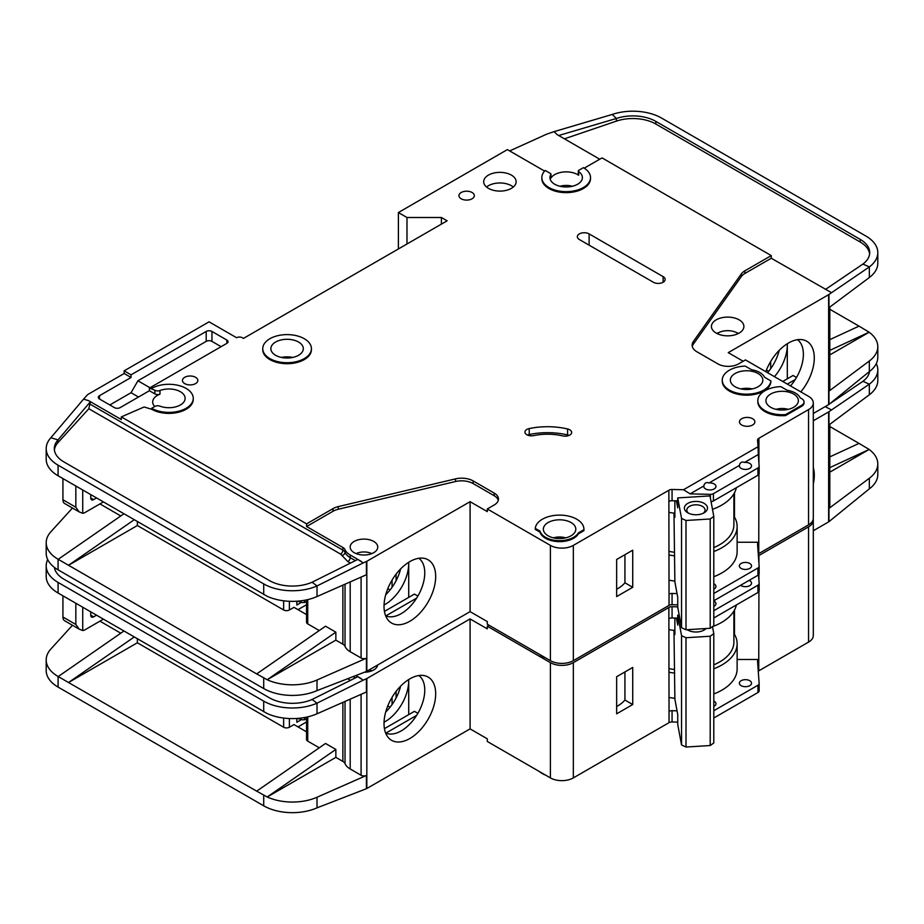 <?xml version="1.0" encoding="UTF-8"?>
<svg xmlns="http://www.w3.org/2000/svg" width="924" height="924" viewBox="0 0 924 924"><rect width="100%" height="100%" fill="white"/><g stroke="black" fill="none" stroke-linecap="round" stroke-linejoin="round"><path stroke-width="1.39" d="M705.578 488.923A6.087 3.511 180 0 1 703.799 486.44A6.087 3.511 180 0 1 703.857 485.943C704.446 482.998 706.167 482.005 709.02 482.963A6.087 3.511 180 0 1 714.183 483.957A6.087 3.511 180 0 1 715.961 486.44A6.087 3.511 180 0 1 712.208 489.685A6.087 3.511 180 0 1 705.578 488.923M741.14 468.387A6.087 3.511 180 0 1 739.362 465.904A6.087 3.511 180 0 1 739.419 465.407C740.009 462.462 741.729 461.469 744.582 462.427A6.087 3.511 180 0 1 749.745 463.421A6.087 3.511 180 0 1 751.535 465.904A6.087 3.511 180 0 1 747.77 469.149A6.087 3.511 180 0 1 741.14 468.387M548.105 535.793A16.228 9.367 180 0 1 543.358 529.163A16.228 9.367 180 0 1 553.372 520.512A16.228 9.367 180 0 1 571.055 522.545A16.228 9.367 180 0 1 575.802 529.163A16.228 9.367 180 0 1 565.788 537.826A16.228 9.367 180 0 1 548.105 535.793M735.123 386.752A16.228 9.367 180 0 1 730.364 380.122A16.228 9.367 180 0 1 740.378 371.471A16.228 9.367 180 0 1 758.061 373.504A16.228 9.367 180 0 1 762.82 380.122A16.228 9.367 180 0 1 752.806 388.785A16.228 9.367 180 0 1 735.123 386.752M770.685 407.288A16.228 9.367 180 0 1 765.938 400.658A16.228 9.367 180 0 1 775.952 392.007A16.228 9.367 180 0 1 793.635 394.04A16.228 9.367 180 0 1 798.382 400.658A16.228 9.367 180 0 1 788.368 409.32A16.228 9.367 180 0 1 770.685 407.288M298.556 342.042A16.228 9.367 0 0 0 280.873 340.009A16.228 9.367 0 0 0 270.859 348.66A16.228 9.367 0 0 0 275.618 355.29A16.228 9.367 0 0 0 293.301 357.311A16.228 9.367 0 0 0 303.315 348.66A16.228 9.367 0 0 0 298.556 342.042M741.14 568.422A6.087 3.511 180 0 1 739.362 565.927A6.087 3.511 180 0 1 743.115 562.681A6.087 3.511 180 0 1 749.745 563.444A6.087 3.511 180 0 1 751.535 565.927A6.087 3.511 180 0 1 747.77 569.172A6.087 3.511 180 0 1 741.14 568.422M713.802 583.783A6.087 3.511 180 0 1 714.183 583.98A6.087 3.511 180 0 1 715.961 586.463A6.087 3.511 180 0 1 713.802 589.154M717.151 333.61A13.386 7.727 180 0 1 737.133 332.929A13.386 7.727 180 0 1 738.172 333.61M688.726 513.305A9.125 5.267 180 0 1 686.809 510.083A9.125 5.267 180 0 1 692.446 505.209A9.125 5.267 180 0 1 702.39 506.352A9.125 5.267 180 0 1 705.07 510.083A9.125 5.267 180 0 1 703.152 513.305M687.768 512.808L687.768 512.808A11.562 6.676 180 0 1 687.768 503.372A11.562 6.676 180 0 1 704.111 503.372A11.562 6.676 180 0 1 704.111 512.808A11.562 6.676 180 0 1 687.768 512.808M154.724 406.537A16.228 9.367 180 0 1 152.691 401.986A16.228 9.367 180 0 1 159.968 394.167A4.054 2.345 180 0 1 154.862 393.878L149.411 390.725L120.155 407.611A4.054 2.345 180 0 1 114.414 407.611L99.503 399.006A4.054 2.345 180 0 1 98.314 397.343A4.054 2.345 180 0 1 99.503 395.691L131.046 377.477L124.163 373.504L88.6 394.04A8.108 4.689 0 0 0 87.156 395.172L83.553 399.133L88.6 400.658L121.31 419.542L121.31 416.897L306.595 523.873L332.975 508.639A16.228 9.367 180 0 1 338.288 506.595L455.509 478.875A16.228 9.367 180 0 1 473.134 480.919L494.178 493.07A14.599 8.431 180 0 1 498.463 499.029A14.599 8.431 180 0 1 494.178 504.989L487.294 508.962L550.404 545.391A16.228 9.367 0 0 0 573.342 545.391L668.861 490.251L669.034 594.144A4.054 2.345 180 0 1 672.071 593.462L677.049 593.578M406.987 244.005L406.987 217.51L441.406 217.51L447.135 220.813L243.486 338.392L242.342 337.734A4.054 2.345 180 0 0 236.602 337.734L209.067 321.829L124.163 370.847L131.046 374.832L206.202 331.439A4.054 2.345 180 0 1 211.942 331.439L226.854 340.055A4.054 2.345 180 0 1 228.043 341.707A4.054 2.345 180 0 1 226.854 343.358L149.411 388.08L154.862 390.228A4.054 2.345 0 0 0 159.968 390.529A16.228 9.367 180 0 1 180.388 391.718A16.228 9.367 180 0 1 185.135 398.336A16.228 9.367 180 0 1 176.6 406.595A16.228 9.367 180 0 1 159.968 406.156A4.054 2.345 0 0 0 154.862 406.456L151.698 408.281L151.698 409.274L144.109 406.976L121.31 416.897M550.877 174.486A16.228 9.367 0 0 0 549.953 177.593A16.228 9.367 0 0 0 554.7 184.222A16.228 9.367 0 0 0 572.383 186.255A16.228 9.367 0 0 0 582.397 177.593A16.228 9.367 0 0 0 578.643 171.598A1.617 0.936 180 0 1 578.274 170.998A1.617 0.936 180 0 1 578.747 170.339L583.391 167.66A24.336 14.056 180 0 1 590.517 177.593A24.336 14.056 180 0 1 575.49 190.575A24.336 14.056 180 0 1 548.96 187.537A24.336 14.056 180 0 1 541.834 177.593A24.336 14.056 180 0 1 545.206 170.455L550.485 173.504A1.617 0.936 180 0 1 550.97 174.174A1.617 0.936 180 0 1 550.877 174.486L550.877 178.124A16.228 9.367 180 0 1 577.65 174.613A16.228 9.367 180 0 1 578.643 175.248A1.617 0.936 180 0 1 578.274 174.648L578.274 170.998M716.192 333.09A16.228 9.367 180 0 1 711.434 326.472A16.228 9.367 180 0 1 721.448 317.821A16.228 9.367 180 0 1 739.131 319.843A16.228 9.367 180 0 1 743.889 326.472A16.228 9.367 180 0 1 733.875 335.123A16.228 9.367 180 0 1 716.192 333.09M311.423 348.66L311.423 349.653A24.336 14.056 180 0 1 296.396 362.635A24.336 14.056 180 0 1 269.877 359.586A24.336 14.056 180 0 1 262.751 349.653L262.751 348.66A24.336 14.056 180 0 1 277.778 335.678A24.336 14.056 180 0 1 304.296 338.727A24.336 14.056 180 0 1 311.423 348.66A24.336 14.056 180 0 1 296.396 361.642A24.336 14.056 180 0 1 269.877 358.593A24.336 14.056 180 0 1 262.751 348.66M488.45 188.357A16.228 9.367 180 0 1 483.691 181.739A16.228 9.367 180 0 1 493.705 173.077A16.228 9.367 180 0 1 511.388 175.11A16.228 9.367 180 0 1 516.146 181.739A16.228 9.367 180 0 1 506.121 190.39A16.228 9.367 180 0 1 488.45 188.357M513.294 187.041A16.228 9.367 0 0 0 511.388 185.712A16.228 9.367 0 0 0 486.532 187.041M461.192 198.787A7.704 4.447 180 0 1 458.939 195.645A7.704 4.447 180 0 1 463.698 191.534A7.704 4.447 180 0 1 472.095 192.504A7.704 4.447 180 0 1 474.347 195.645A7.704 4.447 180 0 1 469.6 199.757A7.704 4.447 180 0 1 461.192 198.787M764.945 411.596A24.336 14.056 180 0 1 757.819 401.651L757.819 400.658A24.336 14.056 180 0 1 780.803 386.636L787.121 390.274A18.665 10.776 180 0 1 800.149 397.794L801.662 398.671A8.108 4.689 180 0 1 804.042 401.986A8.108 4.689 180 0 1 801.662 405.301L785.608 414.576L785.608 415.569A24.336 14.056 180 0 1 764.945 411.596M785.608 414.576A24.336 14.056 180 0 1 764.945 410.591A24.336 14.056 180 0 1 757.819 400.658M741.718 425.005A7.704 4.447 180 0 1 739.454 421.852A7.704 4.447 180 0 1 744.213 417.752A7.704 4.447 180 0 1 752.621 418.711A7.704 4.447 180 0 1 754.873 421.852A7.704 4.447 180 0 1 750.115 425.964A7.704 4.447 180 0 1 741.718 425.005M569.75 429.787A6.491 3.742 180 0 1 571.644 432.444A6.491 3.742 180 0 1 562.728 435.909A40.564 23.423 0 0 0 533.656 435.62A6.491 3.742 180 0 1 524.947 432.097A6.491 3.742 180 0 1 529.221 428.574A53.546 30.919 180 0 1 567.59 428.967A6.491 3.742 180 0 1 569.75 429.787M770.893 380.907L770.893 381.901A24.336 14.056 180 0 1 755.278 394.248A24.336 14.056 180 0 1 729.383 391.06A24.336 14.056 180 0 1 722.256 381.115L722.256 380.122A24.336 14.056 180 0 1 745.241 366.1L751.547 369.739A18.665 10.776 180 0 1 764.587 377.269L770.893 380.907A24.336 14.056 180 0 1 755.278 393.254A24.336 14.056 180 0 1 729.383 390.067A24.336 14.056 180 0 1 722.256 380.122M545.518 538.276A19.878 11.481 180 0 1 539.986 532.097L539.986 531.104L535.273 528.389A24.336 14.056 180 0 1 560.256 515.118A24.336 14.056 180 0 1 583.922 529.163A24.336 14.056 180 0 1 583.899 529.695L583.899 530.688L578.389 533.876A19.878 11.481 180 0 1 545.518 538.276M583.899 529.695L578.389 532.882A19.878 11.481 180 0 1 545.518 537.283A19.878 11.481 180 0 1 539.986 531.104M184.685 383.599A7.704 4.447 180 0 1 182.432 380.457A7.704 4.447 180 0 1 187.191 376.345A7.704 4.447 180 0 1 195.588 377.315A7.704 4.447 180 0 1 197.84 380.457A7.704 4.447 180 0 1 193.093 384.569A7.704 4.447 180 0 1 184.685 383.599M590.517 177.593L590.517 178.586A24.336 14.056 180 0 1 575.49 191.568A24.336 14.056 180 0 1 548.96 188.531A24.336 14.056 180 0 1 541.834 178.586L541.834 177.593M539.524 654.377A24.336 14.056 0 0 0 542.365 656.352A24.336 14.056 0 0 0 545.784 657.992M790.517 385.943A33.264 19.208 120 0 0 803.383 354.296A33.264 19.208 120 0 0 797.458 339.697M765.788 371.667A36.521 21.09 -60 0 1 788.472 343.023A36.521 21.09 -60 0 1 802.944 339.789A36.521 21.09 -60 0 1 800.819 391.892M774.451 376.669A33.264 19.208 120 0 0 787.329 345.022A33.264 19.208 120 0 0 787.294 343.728L787.329 378.805M767.567 372.695A33.264 19.208 120 0 0 779.232 350.323M354.204 552.679A13.791 7.958 180 0 1 350.161 547.054A13.791 7.958 180 0 1 358.685 539.697A13.791 7.958 180 0 1 373.712 541.418A13.791 7.958 180 0 1 377.754 547.054A13.791 7.958 180 0 1 369.242 554.412A13.791 7.958 180 0 1 354.204 552.679M385.643 615.8A33.264 19.208 120 0 0 387.329 616.4A33.264 19.208 120 0 0 401.247 613.628A33.264 19.208 120 0 0 424.763 572.892A33.264 19.208 120 0 0 418.849 558.292M409.852 561.607A36.521 21.09 -60 0 1 424.324 558.373A36.521 21.09 -60 0 1 434.546 585.92A36.521 21.09 -60 0 1 409.852 621.251A36.521 21.09 -60 0 1 388.461 620.489A36.521 21.09 -60 0 1 387.041 590.621A36.521 21.09 -60 0 1 409.852 561.607M408.708 597.401L408.708 562.3A33.264 19.208 -60 0 1 408.708 563.617A33.264 19.208 -60 0 1 385.181 604.354A33.264 19.208 -60 0 1 384.049 604.977M385.735 594.698A33.264 19.208 120 0 0 400.612 568.918M137.364 521.552L137.364 525.525L283.645 609.979A4.054 2.345 0 0 0 289.385 609.979L289.385 601.293M99.931 503.915L120.778 515.95M387.803 588.634L390.067 589.951M306.549 604.712L297.99 609.655M396.084 580.722L396.084 574.151M392.065 587.283L392.065 580.076M306.549 614.599L293.971 607.334L289.385 609.979M296.835 601.212L296.835 605.012L301.236 602.471M366.828 561.295L366.828 671.251L470.085 611.642L470.085 501.674L366.828 561.295A4.054 2.345 180 0 1 366.424 561.503L366.424 574.751L317.013 596.546A40.564 23.423 180 0 1 267.198 596.292L58.085 475.779A40.564 23.423 180 0 1 46.2 459.216L46.2 448.614A40.564 23.423 0 0 0 58.085 465.176L263.71 583.899A40.564 23.423 0 0 0 317.013 585.943L312.093 582.224A32.456 18.734 180 0 1 269.438 580.584L63.814 461.861A32.456 18.734 180 0 1 54.308 448.614A32.456 18.734 180 0 1 58.039 439.905L58.039 442.561A32.456 18.734 0 0 0 54.389 449.942M137.364 525.525L68.526 565.269L256.687 673.908L325.525 626.206L335.851 632.178L267.198 679.729L256.687 673.908M319.265 630.549L307.738 623.896L307.738 599.607M306.549 599.884L306.549 622.233A4.054 2.345 0 0 0 307.738 623.896M350.196 581.912L350.196 651.709A19.473 11.238 180 0 1 345.033 646.396A8.108 4.689 0 0 0 342.873 644.178L335.851 640.124L335.851 632.178M72.465 508.027L50.855 531.797A40.564 23.423 0 0 0 46.2 542.677A40.564 23.423 0 0 0 58.085 559.239L68.526 565.269L134.234 519.738M46.2 542.677L46.2 553.28A40.564 23.423 0 0 0 58.085 569.842L263.71 688.553A40.564 23.423 0 0 0 317.013 690.609L317.013 680.006L366.424 658.211A4.054 2.345 180 0 1 361.088 658.004L350.196 651.709M306.549 601.397L304.585 602.529L302.287 602.529L297.644 601.154M304.585 600.265L304.585 602.529M335.851 640.124L267.198 679.729M267.198 679.752A40.564 23.423 0 0 0 317.013 680.006M416.643 598.117L385.897 615.858M384.442 611.411L414.437 594.086L417.879 596.072M550.404 545.391L550.404 660.66L487.294 624.22L487.294 621.575L470.085 611.642M366.828 671.251A4.054 2.345 180 0 1 366.424 671.459L317.013 690.609M470.085 501.674L487.294 511.619L487.294 508.962M366.424 561.503L363.224 562.912L357.807 559.424L312.093 582.224M498.279 500.358A14.599 8.431 0 0 0 494.178 495.714L473.134 483.564A16.228 9.367 0 0 0 455.509 481.519L338.288 509.239A16.228 9.367 0 0 0 332.975 511.284L306.595 526.518L342.873 547.47A8.108 4.689 180 0 1 345.033 549.688A19.473 11.238 0 0 0 350.196 555.001L361.088 561.295M46.2 448.614A40.564 23.423 0 0 1 50.855 437.733L58.039 439.905L90.39 401.721L88.6 400.658M123.908 513.779L58.2 559.309M703.857 485.943L690.136 493.866L683.517 489.732L758.038 446.719L757.564 440.101A4.054 2.345 180 0 1 757.564 440.009A4.054 2.345 180 0 1 758.639 438.415L808.546 409.598L808.546 524.867A16.228 9.367 0 0 0 813.305 518.237L813.305 402.979A16.228 9.367 0 0 0 808.546 396.35L745.449 359.921L738.565 363.894A14.599 8.431 180 0 1 717.913 363.894L696.858 351.744A16.228 9.367 180 0 1 692.111 345.126A16.228 9.367 180 0 1 693.323 341.568L741.337 273.897A16.228 9.367 180 0 1 744.883 270.824L771.263 255.59L602.032 157.888L584.222 168.168M808.546 524.867L758.754 553.615A4.054 2.345 0 0 0 758.269 553.95M672.071 593.462L672.071 604.723L677.731 604.862M672.071 604.723A4.054 2.345 0 0 0 669.034 605.405L573.342 660.66L573.342 545.391M550.404 660.66A16.228 9.367 0 0 0 573.342 660.66M808.546 409.598A16.228 9.367 0 0 0 813.305 402.979M544.594 171.102L507.38 149.607L398.383 212.543L406.987 217.51M151.698 388.403A24.336 14.056 180 0 1 178.228 385.366A24.336 14.056 180 0 1 193.255 398.336L193.255 399.341A24.336 14.056 180 0 1 178.228 412.323A24.336 14.056 180 0 1 151.698 409.274M668.861 501.178L668.861 490.251M669.149 490.09A4.054 2.345 180 0 1 672.071 489.466L672.071 500.727A4.054 2.345 0 0 0 669.149 501.351M683.517 489.732L672.071 489.466M539.986 532.097L535.273 529.383L535.273 528.389M583.922 529.163L583.922 530.157A24.336 14.056 180 0 1 583.899 530.688M804.042 401.986L804.042 402.979A8.108 4.689 180 0 1 801.662 406.294L785.608 415.569M653.372 282.259L579.371 239.535A6.895 3.985 180 0 1 577.35 236.717A6.895 3.985 180 0 1 581.612 233.033A6.895 3.985 180 0 1 589.119 233.899L663.12 276.623A6.895 3.985 180 0 1 665.141 279.441A6.895 3.985 180 0 1 660.891 283.114A6.895 3.985 180 0 1 653.372 282.259M363.224 562.912L317.013 585.943L317.013 596.546M306.595 526.518L306.595 523.873M342.873 547.47L342.873 550.115A3.246 1.871 -60 0 1 340.586 554.088L88.808 408.731L90.39 401.721M50.855 437.733L83.553 399.133M124.163 373.504L124.163 370.847M796.5 377.477L793.058 375.491L782.732 381.45M795.264 379.521L787.329 384.095M743.15 361.249L728.239 352.633L828.632 294.675A4.054 2.345 180 0 0 828.967 294.456L869.334 266.932L862.912 264.068A32.456 18.734 180 0 0 869.692 252.61A32.456 18.734 180 0 0 860.186 239.362L655.809 121.379L655.809 124.024A32.456 18.734 0 0 0 616.366 121.136L564.437 138.831M829.81 307.068L829.81 389.732A4.054 2.345 180 0 1 828.967 391.164L869.334 360.995L869.334 371.598L828.967 404.412A4.054 2.345 0 0 1 828.632 404.631L813.305 413.49M768.687 371.356L766.423 370.05M770.685 368.699L770.685 361.48M829.81 339.639L859.031 326.137L829.81 309.274M859.031 326.137L869.149 332.224L829.81 354.932M877.8 252.61L877.8 263.213A40.564 23.423 180 0 1 869.334 277.535L869.334 266.932A40.564 23.423 0 0 0 877.8 252.61A40.564 23.423 0 0 0 865.915 236.059L661.549 118.064A40.564 23.423 0 0 0 612.242 114.449L616.366 118.491A32.456 18.734 180 0 1 655.809 121.379M869.149 332.201L829.81 350.369M828.967 294.456L828.967 307.704L869.334 277.535M869.334 360.995A40.564 23.423 0 0 0 877.8 346.673A40.564 23.423 0 0 0 869.149 332.224M869.334 371.598A40.564 23.423 0 0 0 877.8 357.276L877.8 346.673M599.734 159.217L557.184 134.65L554.088 131.624L547.32 133.922A8.108 4.689 0 0 0 546.454 134.269L509.667 150.935M771.263 255.59L771.263 258.246L744.883 273.469A16.228 9.367 0 0 0 741.337 276.542L693.323 344.213A16.228 9.367 0 0 0 692.272 346.442M771.263 258.246L831.427 292.608M550.877 178.124A1.617 0.936 0 0 0 550.97 177.812A1.617 0.936 0 0 0 550.877 177.5M554.088 131.624L612.242 114.449M616.366 121.136L616.366 118.491L558.685 135.516M869.611 253.938A32.456 18.734 0 0 0 860.186 242.019L655.809 124.024M825.386 289.489L862.912 264.068M713.802 593.474L757.957 567.983A4.054 2.345 0 0 0 759.147 566.331A4.054 2.345 0 0 0 759.135 566.227L757.564 544.109A4.054 2.345 180 0 1 757.564 544.005A4.054 2.345 180 0 1 758.754 542.353L758.927 474.347M758.927 463.201L758.927 438.253M616.654 559.47L616.654 596.569L632.721 587.294L632.721 550.196L616.654 559.47M441.406 217.51L441.406 224.128M398.383 248.972L398.383 212.543M131.046 377.477L131.046 374.832M138.508 397.02L131.046 392.712L109.829 404.966M131.046 392.712L137.93 380.792L149.977 387.745M221.113 346.673L211.942 341.372A4.054 2.345 0 0 0 206.202 341.372L137.93 380.792M149.411 390.725L149.411 388.08M193.255 398.336A24.336 14.056 180 0 1 178.228 411.319A24.336 14.056 180 0 1 151.698 408.281M672.071 500.727L677.731 500.866M690.136 493.866L710.394 494.352A4.054 2.345 0 0 0 713.432 493.67L757.957 467.96A4.054 2.345 0 0 0 759.147 466.297A4.054 2.345 0 0 0 759.135 466.204L758.304 454.504L744.582 462.427M758.038 446.719L758.304 454.504M739.419 465.407L709.02 482.963M758.154 450.057A4.054 2.345 180 0 1 758.639 449.676L758.639 438.415M713.802 576.715A51.917 29.972 0 0 0 737.133 551.686L737.133 526.518A51.917 29.972 180 0 0 734.488 517.082L734.488 492.792M758.927 542.249L737.133 542.249M578.389 533.876L578.389 532.882M569.092 435.423A6.491 3.742 0 0 0 567.59 434.927A53.546 30.919 0 0 0 529.221 434.534A6.491 3.742 0 0 0 527.5 435.077M88.808 408.731L58.039 442.561M93.624 499.607A4.054 2.345 -60 0 1 91.591 499.803A4.054 2.345 -60 0 1 90.748 497.955L93.624 499.607L96.489 497.955M90.748 497.955L90.748 494.64M82.721 489.997L82.721 513.294L79.198 511.908L75.837 507.23L75.837 486.024M103.373 501.928L85.02 512.52A8.108 4.689 -60 0 1 82.721 513.294M676.426 500.831L677.731 507.853L677.731 497.909L710.002 495.911L713.802 516.401L710.198 518.988L710.198 628.285L713.802 625.698L713.802 516.401M673.977 513.155L674.878 581.901L677.731 597.274L677.731 607.207L681.542 627.696L686.001 629.775L710.198 628.285M686.001 629.775L686.001 520.478L710.198 518.988M681.542 627.696L681.542 518.399L686.001 520.478M681.542 518.399L677.731 497.909M674.878 500.796L674.878 517.324L674.104 513.167M776.068 409.344A13.386 7.727 180 0 1 788.253 409.344M553.488 537.849A13.386 7.727 180 0 1 565.661 537.849M62.924 478.574L62.924 499.769A8.108 4.689 120 0 0 64.611 503.488L79.198 511.908M560.083 186.278A13.386 7.727 180 0 1 572.268 186.278M356.121 553.603A12.174 7.022 180 0 1 371.794 553.603M673.977 552.206A48.672 28.101 180 0 1 668.861 551.328M713.802 547.609A48.672 28.101 0 0 0 733.887 524.867L733.887 493.866M668.861 512.335A51.513 29.741 0 0 0 674.878 513.259M712.496 509.355A51.513 29.741 0 0 0 736.347 487.722M759.135 566.424L759.135 573.515A4.054 2.345 180 0 1 759.147 573.619A4.054 2.345 180 0 1 757.957 575.271L713.802 600.762M737.133 526.518A51.917 29.972 180 0 1 713.802 551.536M674.647 555.867A51.917 29.972 180 0 1 668.861 554.966M734.488 517.082A51.917 29.972 0 0 0 733.887 516.089M616.654 589.269A38.947 22.488 0 0 0 624.936 582.801L624.936 554.689M711.053 501.617A4.054 2.345 0 0 0 713.432 500.947L757.957 475.248A4.054 2.345 0 0 0 759.147 473.585A4.054 2.345 0 0 0 759.135 473.492L759.135 466.401M668.861 580.145A51.917 29.972 0 0 0 674.878 581.069M624.936 582.801L632.721 587.294M713.802 601.004A6.087 3.511 180 0 1 714.183 601.201A6.087 3.511 180 0 1 715.961 603.684A6.087 3.511 180 0 1 713.802 606.375M749.133 580.364A6.087 3.511 180 0 1 749.745 580.676A6.087 3.511 180 0 1 751.535 583.159A6.087 3.511 180 0 1 747.77 586.405A6.087 3.511 180 0 1 741.14 585.643A6.087 3.511 180 0 1 740.609 585.285M741.14 685.666A6.087 3.511 180 0 1 739.362 683.183A6.087 3.511 180 0 1 743.115 679.937A6.087 3.511 180 0 1 749.745 680.699A6.087 3.511 180 0 1 751.535 683.183A6.087 3.511 180 0 1 747.77 686.428A6.087 3.511 180 0 1 741.14 685.666M713.802 701.027A6.087 3.511 180 0 1 714.183 701.235A6.087 3.511 180 0 1 715.961 703.718A6.087 3.511 180 0 1 713.802 706.398M688.726 630.549A9.125 5.267 180 0 1 687.768 629.671M706.086 628.539A11.562 6.676 180 0 1 704.111 630.053A11.562 6.676 180 0 1 687.768 630.053L687.768 630.053A11.562 6.676 180 0 1 687.202 629.706M539.524 771.621A24.336 14.056 0 0 0 542.365 773.596A24.336 14.056 0 0 0 545.784 775.236M813.305 467.556A36.521 21.09 -60 0 1 813.305 483.957M385.643 733.044A33.264 19.208 120 0 0 387.329 733.644A33.264 19.208 120 0 0 401.247 730.872A33.264 19.208 120 0 0 424.763 690.136A33.264 19.208 120 0 0 418.849 675.536M409.852 678.863A36.521 21.09 -60 0 1 424.324 675.629A36.521 21.09 -60 0 1 434.546 703.164A36.521 21.09 -60 0 1 409.852 738.507A36.521 21.09 -60 0 1 388.461 737.745A36.521 21.09 -60 0 1 387.041 707.865A36.521 21.09 -60 0 1 409.852 678.863M408.708 714.645L408.708 679.556A33.264 19.208 -60 0 1 408.708 680.861A33.264 19.208 -60 0 1 385.181 721.598A33.264 19.208 -60 0 1 384.049 722.221M385.735 711.942A33.264 19.208 120 0 0 400.612 686.162M137.364 638.796L137.364 642.769L283.645 727.234A4.054 2.345 0 0 0 289.385 727.234L289.385 718.537M99.931 621.159L120.778 633.194M387.803 705.89L390.067 707.195M306.549 721.956L297.99 726.899M396.084 697.966L396.084 691.395M392.065 704.538L392.065 697.32M306.549 731.843L293.971 724.578L289.385 727.234M296.835 718.456L296.835 722.256L301.236 719.727M366.828 678.539L366.828 788.507L470.085 728.886L470.085 618.93L366.828 678.539A4.054 2.345 180 0 1 366.424 678.747L366.424 691.995L317.013 713.79A40.564 23.423 180 0 1 267.198 713.536L58.085 593.023A40.564 23.423 180 0 1 46.2 576.461L46.2 565.869A40.564 23.423 0 0 0 58.085 582.432L263.71 701.143A40.564 23.423 0 0 0 317.013 703.187L312.093 699.468A32.456 18.734 180 0 1 269.438 697.828L63.814 579.117A32.456 18.734 180 0 1 54.424 567.417M137.364 642.769L68.526 682.513L256.687 791.152L325.525 743.462L335.851 749.422L267.198 796.985A40.564 23.423 0 0 0 317.013 797.25L366.424 775.455A4.054 2.345 180 0 1 361.088 775.259L350.196 768.964A19.473 11.238 180 0 1 345.033 763.64A8.108 4.689 0 0 0 342.873 761.422L335.851 757.368L335.851 749.422M319.265 747.793L307.738 741.14L307.738 716.862M306.549 717.128L306.549 739.489A4.054 2.345 0 0 0 307.738 741.14M72.465 625.271L50.855 649.041A40.564 23.423 0 0 0 46.2 659.932A40.564 23.423 0 0 0 58.085 676.484L68.526 682.513L134.234 636.994M46.2 659.932L46.2 670.524A40.564 23.423 0 0 0 58.085 687.086L263.71 805.809A40.564 23.423 0 0 0 317.013 807.853L317.013 797.25M335.851 757.368L267.198 797.008L256.687 791.152M306.549 718.641L304.585 719.773L302.287 719.773L297.644 718.398M304.585 717.521L304.585 719.773M416.643 715.361L385.897 733.113M384.442 728.655L414.437 711.33L417.879 713.316M470.085 618.93L487.294 628.863L487.294 626.206L550.404 662.647L550.404 777.904L487.294 741.475L487.294 738.819L470.085 728.886M366.828 788.507A4.054 2.345 180 0 1 366.424 788.703L317.013 807.853M377.697 664.98A13.791 7.958 180 0 1 364.622 672.256M366.424 678.747L363.224 680.156L357.807 676.68L312.093 699.468M356.04 675.629L361.088 678.539M47.69 559.574A40.564 23.423 0 0 0 46.2 565.869M123.908 631.034L58.2 676.553M758.396 555.832A4.054 2.345 180 0 1 758.639 555.671L808.546 526.853L808.546 642.111A16.228 9.367 0 0 0 813.305 635.481L813.305 520.224A16.228 9.367 0 0 0 813.212 519.23M808.546 642.111L758.754 670.859A4.054 2.345 0 0 0 758.269 671.194M550.404 662.647A16.228 9.367 0 0 0 573.342 662.647L668.861 607.495L669.034 711.399A4.054 2.345 180 0 1 672.071 710.706L672.071 721.967L677.731 722.106M672.071 721.967A4.054 2.345 0 0 0 669.034 722.66L573.342 777.904L573.342 662.647M550.404 777.904A16.228 9.367 0 0 0 573.342 777.904M808.546 526.853A16.228 9.367 0 0 0 813.305 520.224M489.015 625.213L487.294 626.206M668.861 618.433L668.861 607.495M669.149 607.334A4.054 2.345 180 0 1 672.071 606.71L672.071 617.971A4.054 2.345 0 0 0 669.149 618.595M677.731 606.849L672.071 606.71M363.224 680.156L317.013 703.187L317.013 713.79M813.305 420.767L828.632 411.919A4.054 2.345 180 0 0 828.967 411.7L869.334 384.176L862.912 381.312A32.456 18.734 180 0 0 869.576 371.413M829.81 424.312L829.81 506.976A4.054 2.345 180 0 1 828.967 508.408L869.334 478.239L869.334 488.842L828.967 521.656A4.054 2.345 0 0 1 828.632 521.887L813.305 530.734M829.81 456.883L859.031 443.393L829.81 426.518M859.031 443.393L869.149 449.445L829.81 472.176M869.334 478.239A40.564 23.423 0 0 0 877.8 463.929A40.564 23.423 0 0 0 869.149 449.468L829.81 467.613M869.334 394.779L869.334 384.176A40.564 23.423 0 0 0 877.8 369.866L877.8 380.457A40.564 23.423 180 0 1 869.334 394.779L828.967 424.948L828.967 411.7M869.334 488.842A40.564 23.423 0 0 0 877.8 474.52L877.8 463.929M877.8 369.866A40.564 23.423 0 0 0 876.31 363.571M825.19 406.629L831.427 409.863M825.386 406.745L827.719 405.162M830.376 403.361L862.912 381.312M713.802 710.718L757.957 685.227A4.054 2.345 0 0 0 759.147 683.575A4.054 2.345 0 0 0 759.135 683.483L757.564 661.353A4.054 2.345 180 0 1 757.564 661.261A4.054 2.345 180 0 1 758.754 659.597L758.927 591.591M758.927 580.445L758.927 574.37M758.927 563.224L758.927 555.497M672.071 710.706L677.049 710.833M616.654 676.715L616.654 713.813L632.721 704.538L632.721 667.451L616.654 676.715M672.071 617.971L677.731 618.11M713.802 610.695L757.957 585.204A4.054 2.345 0 0 0 759.147 583.552A4.054 2.345 0 0 0 759.135 583.448L758.523 574.855M758.639 555.671L758.639 559.228M713.802 693.959A51.917 29.972 0 0 0 737.133 668.941L737.133 643.762A51.917 29.972 180 0 0 734.488 634.326L734.488 610.036M758.927 659.493L737.133 659.493M93.624 616.851A4.054 2.345 -60 0 1 91.591 617.059A4.054 2.345 -60 0 1 90.748 615.199L93.624 616.851L96.489 615.199M90.748 615.199L90.748 611.884M82.721 607.253L82.721 630.549L79.198 629.152L75.837 624.474L75.837 603.28M103.373 619.172L85.02 629.775A8.108 4.689 -60 0 1 82.721 630.549M676.426 618.075L677.731 625.098L677.731 615.165L679.186 615.072M704.793 628.62A9.125 5.267 180 0 1 703.152 630.549M673.977 630.399L674.878 699.156L677.731 714.518L677.731 724.462L681.542 744.952L686.001 747.031L710.198 745.529L713.802 742.954L713.802 633.656L710.198 636.232L710.198 745.529M686.001 747.031L686.001 637.733L710.198 636.232M681.542 744.952L681.542 635.654L686.001 637.733M712.496 626.634L713.802 633.656M681.542 635.654L677.731 615.165M674.878 618.041L674.878 634.569L674.104 630.411M62.924 595.818L62.924 617.024A8.108 4.689 120 0 0 64.611 620.732L79.198 629.152M369.207 669.888A12.174 7.022 180 0 1 371.794 670.847M673.977 669.45A48.672 28.101 180 0 1 668.861 668.583M713.802 664.853A48.672 28.101 0 0 0 733.887 642.111L733.887 611.111M668.861 629.579A51.513 29.741 0 0 0 674.878 630.514M712.612 626.564A51.513 29.741 0 0 0 736.347 604.966M759.135 683.668L759.135 690.759A4.054 2.345 180 0 1 759.147 690.863A4.054 2.345 180 0 1 757.957 692.515L713.802 718.006M737.133 643.762A51.917 29.972 180 0 1 713.802 668.791M674.647 673.111A51.917 29.972 180 0 1 668.861 672.222M734.488 634.326A51.917 29.972 0 0 0 733.887 633.333M616.654 706.514A38.947 22.488 0 0 0 624.936 700.046L624.936 671.944M713.802 617.983L757.957 592.492A4.054 2.345 0 0 0 759.147 590.84A4.054 2.345 0 0 0 759.135 590.736L759.135 583.645M668.861 697.389A51.917 29.972 0 0 0 674.878 698.313M624.936 700.046L632.721 704.538M752.263 388.9A16.228 9.367 0 0 0 740.921 388.9M292.758 357.438A16.228 9.367 0 0 0 281.416 357.438M159.968 394.167L159.968 390.529M738.53 333.425A16.228 9.367 0 0 0 735.978 332.34M719.346 332.34A16.228 9.367 0 0 0 716.793 333.425M283.645 609.979L283.645 600.808M342.873 585.135L342.873 644.178M263.71 594.49L263.71 583.899M58.085 475.779L58.085 465.176M58.085 559.239L58.085 569.842M263.71 688.553L263.71 677.962M361.088 577.096L361.088 658.004M366.424 658.211L366.424 671.459M345.033 584.187L345.033 646.396M494.178 495.714L494.178 493.07M473.134 483.564L473.134 480.919M455.509 481.519L455.509 478.875M338.288 509.239L338.288 506.595M332.975 511.284L332.975 508.639M345.033 549.688L345.033 552.333A8.108 4.689 0 0 0 342.873 550.115L90.39 404.342M350.45 563.097L347.898 561.63L341.868 555.416A3.246 2.576 -22.6 0 0 345.033 552.333A19.473 11.238 0 0 0 350.196 557.646L355.382 560.649M350.196 555.001L350.196 557.646A3.246 1.871 120 0 1 347.898 561.63M828.632 404.631L828.632 294.675M828.967 404.412L828.967 391.164M860.186 242.019L860.186 239.362M758.754 553.615L758.754 542.353M669.034 594.144L669.034 605.405M693.323 344.213L693.323 341.568M741.337 276.542L741.337 273.897M744.883 273.469L744.883 270.824M206.202 331.439L206.202 341.372M99.503 399.006L99.503 395.691M211.942 341.372L211.942 331.439M226.854 340.055L226.854 343.358M154.862 390.228L154.862 393.878M710.394 494.352L710.394 498.071M567.59 434.927L567.59 428.967M529.221 434.534L529.221 428.574M801.662 406.294L801.662 405.301M589.119 233.899L589.119 245.16M663.12 282.259L663.12 276.623M341.868 555.416L340.586 554.088M578.643 175.248L578.643 171.598M75.837 507.23L62.924 499.769M757.957 567.983L757.957 575.271M713.432 493.67L713.432 500.947M757.957 467.96L757.957 475.248M283.645 727.234L283.645 718.052M342.873 702.379L342.873 761.422M263.71 711.746L263.71 701.143M58.085 593.023L58.085 582.432M58.085 676.484L58.085 687.086M263.71 805.809L263.71 795.206M361.088 694.351L361.088 775.259M366.424 775.455L366.424 788.703M345.033 701.431L345.033 763.64M353.28 676.68L355.382 677.893M350.196 699.156L350.196 768.964M828.632 521.887L828.632 411.919M828.967 521.656L828.967 508.408M758.754 670.859L758.754 659.597M669.034 711.399L669.034 722.66M350.45 680.353L347.771 678.805M75.837 624.474L62.924 617.024M757.957 685.227L757.957 692.515M757.957 585.204L757.957 592.492M298.233 601.559L297.551 601.166M550.97 177.812L550.97 174.174M759.147 573.619L759.147 566.331M759.147 473.585L759.147 466.297M298.233 718.803L297.551 718.41M759.147 690.863L759.147 683.575M759.147 590.84L759.147 583.552"/></g></svg>
